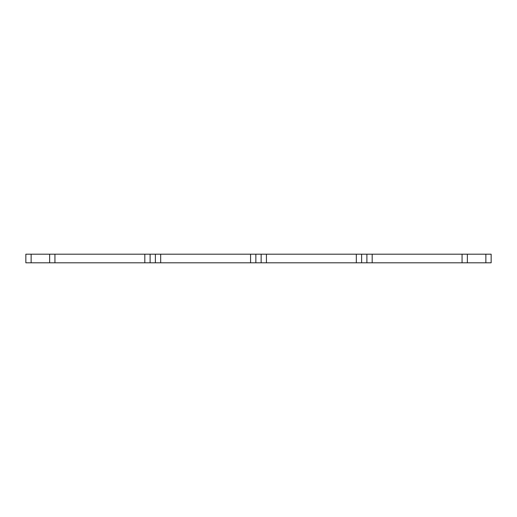 <?xml version="1.0" encoding="UTF-8"?>
<svg xmlns="http://www.w3.org/2000/svg" width="517" height="517" viewBox="0 0 517 517"><rect width="100%" height="100%" fill="white"/><g stroke="black" fill="none" stroke-linecap="round" stroke-linejoin="round"><path stroke-width="0.78" d="M160.684 254.202L160.684 262.798L250.571 262.798L250.571 254.202L144.818 254.202L144.818 262.798L150.104 262.798L150.104 254.202M160.684 262.798L150.104 262.798M144.818 254.202L54.931 254.202L54.931 262.798L144.818 262.798M54.931 254.202L25.85 254.202L25.85 262.798L31.136 262.798L31.136 254.202M54.931 262.798L31.136 262.798M462.069 254.202L462.069 262.798L491.15 262.798L491.15 254.202L250.571 254.202M462.069 262.798L372.182 262.798L372.182 254.202M372.182 262.798L356.316 262.798L356.316 254.202M356.316 262.798L266.429 262.798L266.429 254.202M266.429 262.798L250.571 262.798M155.391 262.798L155.391 254.202M49.645 262.798L49.645 254.202M485.864 262.798L485.864 254.202M467.355 262.798L467.355 254.202M366.896 262.798L366.896 254.202M361.609 262.798L361.609 254.202M261.143 262.798L261.143 254.202M255.857 262.798L255.857 254.202"/></g></svg>
